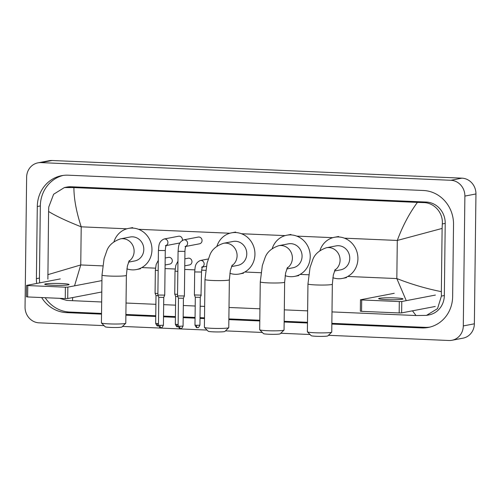 <?xml version="1.0" encoding="UTF-8"?>
<svg xmlns="http://www.w3.org/2000/svg" width="501" height="501" viewBox="0 0 501 501"><rect width="100%" height="100%" fill="white"/><g stroke="black" fill="none" stroke-linecap="round" stroke-linejoin="round"><path stroke-width="0.75" d="M104.07 325.637L39.059 322.838A15.237 14.153 79.2 0 1 25.05 307.038L26.634 177.197A15.237 14.153 79.2 0 1 37.963 162.844L49.029 160.727A15.237 14.153 79.2 0 1 52.079 160.502L461.941 178.162A15.237 14.153 79.2 0 1 475.95 193.962L474.366 323.803A15.237 14.153 79.2 0 1 463.037 338.156L451.971 340.273A15.237 14.153 79.2 0 1 448.921 340.498L328.449 335.307M37.963 162.844A15.237 14.153 79.2 0 1 41.013 162.618L450.875 180.285A15.237 14.153 79.2 0 1 464.884 196.079L463.3 325.926A15.237 14.153 79.2 0 1 451.971 340.273M310.031 334.511L280.754 333.253M262.336 332.457L225.469 330.873M207.051 330.078L122.488 326.433M331.85 324.059L421.736 327.93A32.759 30.436 -100.8 0 0 428.299 327.454A32.759 30.436 -100.8 0 0 452.647 296.598L453.53 224.461A32.759 30.436 -100.8 0 0 423.414 190.493L68.199 175.187A32.759 30.436 -100.8 0 0 61.636 175.669A32.759 30.436 -100.8 0 0 37.287 206.525L36.404 278.656A32.759 30.436 -100.8 0 0 36.673 283.434M41.646 297.55A32.759 30.436 -100.8 0 0 66.52 312.624L101.521 314.133M125.889 315.185L155.742 316.469M163.514 316.807L175.406 317.315M183.178 317.653L195.064 318.166M200.012 318.379L204.502 318.573M228.869 319.619L259.787 320.953M284.155 322.005L307.482 323.007M63.17 175.419A32.759 30.436 -100.8 0 0 40.331 205.942L39.447 278.074A32.759 30.436 -100.8 0 0 39.717 282.852M331.856 323.345L424.779 327.347A32.759 30.436 -100.8 0 0 429.808 327.122M45.159 297.7A32.759 30.436 -100.8 0 0 69.564 312.042L101.534 313.419M125.895 314.471L155.755 315.755M163.526 316.093L175.413 316.601M183.184 316.939L195.071 317.452M200.018 317.665L204.514 317.859M228.876 318.905L259.8 320.239M284.161 321.291L307.489 322.293M406.255 300.656L396.83 278.569C411.459 284.305 426.301 288.664 441.35 291.645L441.419 296.085L437.542 308.629L426.47 315.392L429.044 314.897A20.566 19.113 -100.8 0 0 444.337 295.521L445.22 223.39A20.566 19.113 -100.8 0 0 426.307 202.06L71.098 186.754A20.566 19.113 -100.8 0 0 66.977 187.055L64.404 187.549L73.904 187.587C73.941 198.922 76.377 211.998 81.212 226.828C66.671 221.079 55.793 215.962 48.584 211.472L48.766 206.988L53.626 194.25L64.404 187.549M426.47 315.392L416.03 315.53L331.994 311.91M307.633 310.858L284.305 309.856M259.938 308.804L229.02 307.47M204.652 306.424L200.162 306.23M195.208 306.017L183.322 305.504M175.55 305.165L163.664 304.658M155.892 304.32L126.039 303.036M101.672 301.984L66.89 300.431L59.638 298.327M47.883 279.126L48.584 211.472M441.35 291.645L442.12 228.431L397.293 240.449C402.604 226.057 409.311 213.37 417.414 202.391L73.904 187.587M417.414 202.391L423.483 202.604C434.361 202.579 443.291 212.931 442.302 223.947L442.12 228.431M47.814 274.686L80.749 264.948L74.536 285.846M72.695 297.556L72.52 300.725M416.03 315.53L412.461 310.827M386.396 299.629A12.187 0.971 0.7 0 0 403.011 298.928A12.187 0.971 0.7 0 0 395.251 297.932A12.187 0.971 0.7 0 0 378.637 298.634A12.187 0.971 0.7 0 0 386.396 299.629M435.25 306.462L401.639 312.9L399.172 312.956L399.31 301.571L401.777 301.514L435.388 295.07M394.224 293.298L360.482 299.792L361.697 299.949L361.559 311.34L399.172 312.956M361.559 311.34L360.344 311.184L360.482 299.792M361.697 299.949L399.31 301.571M331.712 332.144L327.867 335.87A8.379 0.664 -179.3 0 1 316.475 336.303A8.379 0.664 -179.3 0 1 311.165 335.67L307.414 331.85A12.187 0.971 0.7 0 0 315.135 332.77A12.187 0.971 0.7 0 0 331.712 332.144A12.187 0.971 0.7 0 0 331.75 332.069L332.332 284.23A12.187 0.971 -179.3 0 1 315.724 284.931A12.187 0.971 -179.3 0 1 307.958 283.935L307.376 331.768A12.187 0.971 0.7 0 0 307.414 331.85M334.468 271.022L340.699 269.832A12.187 11.323 -100.8 0 0 349.761 258.347A12.187 11.323 -100.8 0 0 336.115 245.891L326.433 247.745C319.112 250.268 314.509 254.389 312.63 260.1L310.031 267.597L307.958 283.935M319.92 250.613A20.948 19.464 79.2 0 1 334.468 237.286A20.948 19.464 79.2 0 1 357.921 258.698A20.948 19.464 79.2 0 1 342.346 278.431A20.948 19.464 79.2 0 1 332.839 277.717M284.017 330.09L280.178 333.816A8.379 0.664 -179.3 0 1 268.78 334.242A8.379 0.664 -179.3 0 1 263.47 333.61L259.718 329.796A12.187 0.971 0.7 0 0 267.446 330.71A12.187 0.971 0.7 0 0 284.017 330.09A12.187 0.971 0.7 0 0 284.054 330.015L284.643 282.176A12.187 0.971 -179.3 0 1 268.029 282.877A12.187 0.971 -179.3 0 1 260.269 281.881L259.681 329.714A12.187 0.971 0.7 0 0 259.718 329.796M286.779 268.968L293.01 267.772A12.187 11.323 -100.8 0 0 302.072 256.293A12.187 11.323 -100.8 0 0 288.419 243.83L278.738 245.69C271.417 248.214 266.82 252.335 264.935 258.046L262.336 265.536L260.269 281.881M272.231 248.552A20.948 19.464 79.2 0 1 286.772 235.226A20.948 19.464 79.2 0 1 310.232 256.644A20.948 19.464 79.2 0 1 294.657 276.377A20.948 19.464 79.2 0 1 285.144 275.663M228.732 327.71L224.886 331.437A8.379 0.664 -179.3 0 1 213.495 331.862A8.379 0.664 -179.3 0 1 208.184 331.23L204.433 327.41A12.187 0.971 0.7 0 0 212.155 328.33A12.187 0.971 0.7 0 0 228.732 327.71A12.187 0.971 0.7 0 0 228.769 327.629L229.358 279.796A12.187 0.971 -179.3 0 1 212.743 280.491A12.187 0.971 -179.3 0 1 204.978 279.495L204.395 327.335A12.187 0.971 0.7 0 0 204.433 327.41M231.487 266.588L237.718 265.392A12.187 11.323 -100.8 0 0 246.78 253.913A12.187 11.323 -100.8 0 0 233.134 241.451L223.452 243.304C216.131 245.828 211.535 249.949 209.65 255.66L207.051 263.157L204.978 279.495M216.946 246.173A20.948 19.464 79.2 0 1 231.487 232.846A20.948 19.464 79.2 0 1 254.946 254.264A20.948 19.464 79.2 0 1 239.372 273.997A20.948 19.464 79.2 0 1 229.859 273.283M125.751 323.27L121.906 326.996A8.379 0.664 -179.3 0 1 110.514 327.422A8.379 0.664 -179.3 0 1 105.204 326.79L101.453 322.976A12.187 0.971 0.7 0 0 109.18 323.89A12.187 0.971 0.7 0 0 125.751 323.27A12.187 0.971 0.7 0 0 125.789 323.195L126.377 275.356A12.187 0.971 -179.3 0 1 109.763 276.057A12.187 0.971 -179.3 0 1 102.004 275.062L101.415 322.894A12.187 0.971 0.7 0 0 101.453 322.976M128.506 262.148L134.744 260.952A12.187 11.323 -100.8 0 0 143.806 249.473A12.187 11.323 -100.8 0 0 130.154 237.011L120.472 238.871C113.151 241.394 108.554 245.509 106.669 251.226L104.07 258.716L102.004 275.062M113.965 241.732A20.948 19.464 79.2 0 1 128.506 228.406A20.948 19.464 79.2 0 1 151.966 249.824A20.948 19.464 79.2 0 1 136.391 269.557A20.948 19.464 79.2 0 1 126.878 268.843M185.013 246.592L186.034 246.079C185.458 246.918 185.088 248.684 184.938 251.389L178.08 251.308C178.644 247.237 177.861 242.553 183.723 239.854L198.221 237.079A3.426 3.188 79.2 0 1 202.06 240.586A3.426 3.188 79.2 0 1 199.511 243.812L185.833 246.436M180.567 328.531A2.474 0.896 -87.5 0 1 180.492 328.537A2.474 0.896 -87.5 0 1 179.696 326.239L183.072 326.095L183.41 298.233L184.393 295.972L177.536 295.878L178.08 251.308M183.41 298.233L178.462 298.17L177.542 295.884M165.355 245.74L166.37 245.233C165.793 246.066 165.43 247.838 165.28 250.544L158.422 250.456C158.986 246.386 158.203 241.707 164.065 239.008L178.563 236.234A3.426 3.188 79.2 0 1 182.339 240.361M160.909 327.685A2.474 0.896 -87.5 0 1 160.834 327.692A2.474 0.896 -87.5 0 1 160.038 325.387L163.414 325.249L163.752 297.381L164.735 295.12L157.878 295.039L158.422 250.456M163.752 297.387L158.804 297.325L157.878 295.039M179.915 242.954A3.426 3.188 79.2 0 1 179.853 242.966L166.175 245.584M201.609 267.233L202.623 266.72C202.047 267.559 201.684 269.325 201.527 272.03L194.676 271.949C195.24 267.878 194.457 263.194 200.319 260.501L207.783 259.067A3.426 3.188 79.2 0 1 208.303 259.017M201.527 272.03L201.014 295.133L194.394 294.964L194.676 271.949M197.425 327.61A2.474 0.896 -87.5 0 1 197.344 327.616A2.474 0.896 -87.5 0 1 196.555 325.312L199.93 325.174L200.268 297.306L195.321 297.25L194.394 294.964M184.844 258.848L188.125 258.222A3.426 3.188 79.2 0 1 191.964 261.722A3.426 3.188 79.2 0 1 189.416 264.954L184.763 265.843M177.836 296.617L175.663 296.404L174.736 294.118L177.554 294.406M165.186 258.002L168.468 257.376A3.426 3.188 79.2 0 1 172.306 260.877A3.426 3.188 79.2 0 1 169.758 264.108L165.105 264.998M158.178 295.772L155.999 295.559L155.078 293.267L157.896 293.561M52.473 285.238A12.187 0.971 0.7 0 0 69.088 284.543A12.187 0.971 0.7 0 0 61.329 283.541A12.187 0.971 0.7 0 0 44.714 284.242A12.187 0.971 0.7 0 0 52.473 285.238M101.327 292.07L67.716 298.515L65.249 298.571L65.393 287.179L67.854 287.123L101.465 280.685M60.302 278.907L26.566 285.401L27.774 285.557L27.636 296.949L65.249 298.571M27.636 296.949L26.421 296.792L26.566 285.401M27.774 285.557L65.393 287.179M347.782 276.458L396.83 278.569L397.293 240.449L344.456 238.175M102.674 265.893L80.749 264.948L81.212 226.828L126.885 228.8M138.495 229.295L229.865 233.234M241.476 233.735L285.15 235.62M296.761 236.115L332.846 237.674M141.821 267.578L155.473 268.167M165.061 268.58L175.131 269.018M184.719 269.432L194.789 269.864M201.653 270.158L205.654 270.333M244.801 272.018L260.94 272.713M300.086 274.398L308.635 274.767M41.013 162.618L52.079 160.502M463.3 325.926L474.366 323.803M464.884 196.079L475.95 193.962M450.875 180.285L461.941 178.162M40.331 205.942L37.287 206.525M424.779 327.347L421.736 327.93M69.564 312.042L66.52 312.624M39.447 278.074L36.404 278.656M444.337 295.521L441.419 296.085M71.098 186.754L68.274 187.293M426.307 202.06L423.483 202.604M445.22 223.39L442.302 223.947M401.777 301.514L401.639 312.9M334.85 270.127A12.187 11.323 -100.8 0 0 340.079 260.201A12.187 11.323 -100.8 0 0 328.875 247.563A12.187 11.323 -100.8 0 0 326.433 247.745M287.161 268.073A12.187 11.323 -100.8 0 0 292.39 258.147A12.187 11.323 -100.8 0 0 281.18 245.509A12.187 11.323 -100.8 0 0 278.738 245.69M231.869 265.687A12.187 11.323 -100.8 0 0 237.098 255.767A12.187 11.323 -100.8 0 0 225.895 243.129A12.187 11.323 -100.8 0 0 223.452 243.304M128.895 261.253A12.187 11.323 -100.8 0 0 134.124 251.327A12.187 11.323 -100.8 0 0 122.914 238.689A12.187 11.323 -100.8 0 0 120.472 238.871M183.723 239.854A3.426 3.188 79.2 0 1 185.921 246.254M179.696 326.239L178.124 326.032L178.462 298.17M164.065 239.008A3.426 3.188 79.2 0 1 166.263 245.409M160.038 325.387L158.46 325.187L158.804 297.325M200.319 260.501A3.426 3.188 79.2 0 1 202.517 266.895M196.555 325.312L194.977 325.111L195.315 297.25M178.143 324.491L175.319 324.266L175.657 296.398M177.761 326.758A2.474 0.896 -87.5 0 1 177.686 326.765A2.474 0.896 -87.5 0 1 176.897 324.466M177.836 271.404L175.018 271.097L175.82 265.323L177.961 261.19M158.479 323.646L155.661 323.414L155.999 295.552M158.103 325.913A2.474 0.896 -87.5 0 1 158.028 325.919A2.474 0.896 -87.5 0 1 157.239 323.621M158.178 270.553L155.354 270.252L156.155 264.472L158.303 260.345M67.854 287.123L67.716 298.515M332.332 284.23L333.322 275.011L335.225 269.438M334.468 237.286L338.613 236.491M342.346 278.431L346.498 277.635M284.643 282.176L285.626 272.957L287.53 267.384M286.772 235.226L290.924 234.437M294.657 276.377L298.803 275.581M229.358 279.796L230.341 270.571L232.245 264.998M231.487 232.846L235.633 232.051M239.372 273.997L243.517 273.202M126.377 275.356L127.36 266.131L129.264 260.564M128.506 228.406L132.652 227.611M136.391 269.557L140.537 268.761M183.072 326.095C181.944 328.199 181.237 329.007 180.936 328.518L180.153 328.499C179.846 328.969 179.17 328.149 178.124 326.032M184.938 251.389L184.393 295.959M163.414 325.249C162.286 327.353 161.572 328.161 161.278 327.667L160.495 327.654C160.188 328.124 159.512 327.297 158.46 325.187M165.28 250.544L164.735 295.114M199.93 325.174C198.803 327.278 198.089 328.086 197.795 327.591L197.012 327.579C196.705 328.049 196.023 327.222 194.977 325.111M200.268 297.312L201.245 295.045M206.324 266.325L202.423 267.077M178.212 326.733L177.354 326.727C177.041 327.197 176.365 326.376 175.319 324.266M175.018 271.097L174.736 294.106M158.554 325.888L157.69 325.882C157.383 326.351 156.707 325.531 155.661 323.414M155.354 270.252L155.078 293.26"/></g></svg>
